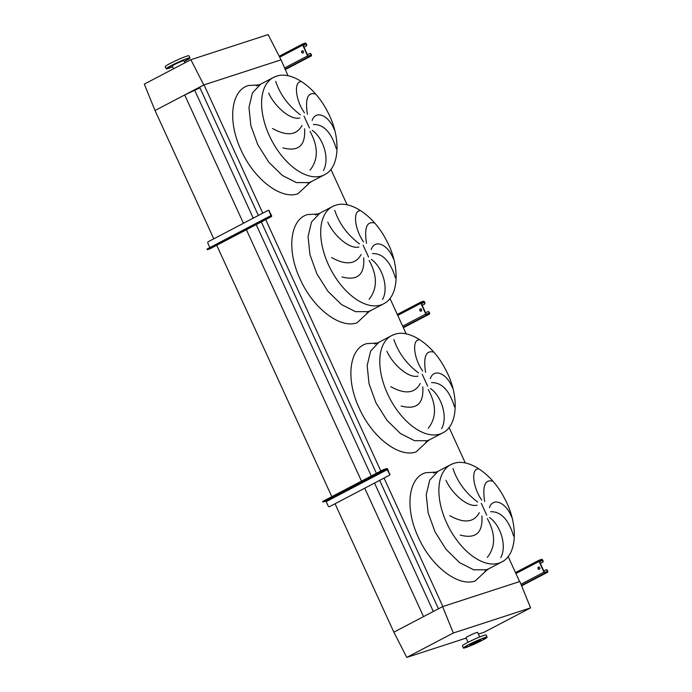 <?xml version="1.0" encoding="UTF-8"?>
<svg xmlns="http://www.w3.org/2000/svg" width="692" height="692" viewBox="0 0 692 692"><rect width="100%" height="100%" fill="white"/><g stroke="black" fill="none" stroke-linecap="round" stroke-linejoin="round"><path stroke-width="1.04" d="M336.347 148.832C331.243 132.284 323.588 124.179 313.372 124.508M312.153 120.486C315.491 110.045 328.449 114.69 334.262 129.603M315.128 93.913C307.629 92.148 305.06 98.939 307.412 114.284M304.463 112.865C295.077 99.285 294.212 82.244 300.415 81.786M312.248 130.321C323.129 137.751 329.989 158.719 323.441 170.448M395.435 277.899C390.34 261.36 382.676 253.246 372.46 253.583M371.249 249.553C374.58 239.121 387.546 243.757 393.35 258.67M374.216 222.98C366.725 221.215 364.156 228.005 366.509 243.35M363.551 241.932C354.166 228.351 353.301 211.311 359.503 210.852M371.336 259.388C382.226 266.818 389.086 287.786 382.538 299.515M454.532 406.965C449.428 390.426 441.773 382.321 431.557 382.65M430.337 378.619C433.676 368.187 446.634 372.832 452.438 387.745M433.313 352.046C425.814 350.282 423.245 357.081 425.597 372.417M422.648 371.007C413.262 357.418 412.397 340.377 418.599 339.928M430.433 388.454C441.314 395.885 448.174 416.852 441.626 428.582M513.62 536.041C508.525 519.493 500.861 511.388 490.645 511.717M489.434 507.686C492.765 497.254 505.731 501.899 511.535 516.812M492.401 481.113C484.91 479.357 482.341 486.147 484.694 501.492M481.736 500.074C472.351 486.485 471.486 469.444 477.688 468.994M489.521 517.529C500.411 524.96 507.271 545.919 500.723 557.657M487.298 557.415C495.662 546.844 495.671 533.904 487.324 518.602M449.809 515.704C464.107 523.602 473.942 522.572 479.314 512.625M481.883 515.99C482.964 532.814 475.733 539.18 460.189 535.08M452.957 468.553C457.455 481.892 465.699 493.059 477.688 502.046M477.073 505.203C467.377 507.53 451.867 493.413 445.959 480.283M428.201 428.348C436.574 417.769 436.583 404.837 428.227 389.527M390.712 386.638C405.01 394.535 414.845 393.506 420.217 383.55M422.795 386.923C423.867 403.739 416.636 410.105 401.101 406.014M393.869 339.478C398.367 352.825 406.611 363.992 418.591 372.979M417.985 376.128C408.289 378.463 392.771 364.347 386.863 351.216M369.113 299.281C377.477 288.702 377.486 275.762 369.139 260.46M331.624 257.571C345.922 265.469 355.757 264.439 361.129 254.483M363.698 257.848C364.779 274.672 357.548 281.038 342.004 276.947M334.772 210.411C339.27 223.758 347.514 234.925 359.503 243.913M358.888 247.061C349.192 249.397 333.682 235.28 327.774 222.149M310.016 170.206C318.389 159.636 318.398 146.695 310.042 131.394M272.527 128.504C286.825 136.393 296.66 135.373 302.032 125.416M304.61 128.781C305.682 145.605 298.451 151.972 282.916 147.872M275.684 81.345C280.182 94.692 288.426 105.85 300.406 114.837M299.8 117.995C290.104 120.33 274.586 106.213 268.678 93.083M384.077 478.12L442.863 606.538L519.614 581.574L508.153 556.55M465.318 462.983L449.065 427.483M406.221 333.916L389.968 298.416M347.133 204.849L330.88 169.341M288.036 75.774L281.038 59.841L268.124 34.6L190.862 59.72L144.308 84.121L155.025 110.504L184.703 94.96L199.936 87.832M262.761 213.162L204.036 84.882L280.779 59.927M380.816 471.001L265.719 219.624M258.367 215.463L199.642 87.183L204.036 84.882M438.451 608.796L379.683 480.43M376.422 473.302L261.325 221.924M433.33 611.477L374.554 483.111M372.045 477.627L371.699 476.874M371.293 475.992L256.127 224.442M253.246 218.144L194.815 90.514M335.084 503.793L393.86 632.159L406.775 657.4L453.329 633.007L442.612 606.616L393.86 632.159L423.53 616.615L364.762 488.241M361.501 481.122L246.404 229.735M243.446 223.274L184.703 94.96M331.823 496.666L216.734 245.279M213.776 238.827L155.025 110.504L203.777 84.96L281.038 59.841M185.828 60.256L187.376 59.624L185.828 60.256M172.533 66.605L172.083 66.882L172.593 66.735M168.087 68.058L169.626 67.427L168.087 68.058M169.211 66.847L170.76 66.216L169.211 66.847M175.214 63.707L176.754 63.076L175.214 63.707M182.558 60.472L184.107 59.841L182.558 60.472M186.961 59.045L188.501 58.413L186.961 59.045M184.297 61.51A13.053 1.021 155.4 0 0 189.963 57.929L188.977 55.775A13.053 1.021 155.4 0 0 186.684 56.19A13.053 1.021 155.4 0 0 173.216 61.917A13.053 1.021 155.4 0 0 165.241 66.648L166.227 68.793A13.053 1.021 155.4 0 0 168.519 68.378A13.053 1.021 155.4 0 0 172.637 66.839M189.963 57.929A13.053 1.021 155.4 0 0 187.67 58.344A13.053 1.021 155.4 0 0 174.202 64.071A13.053 1.021 155.4 0 0 166.227 68.793M184.902 62.842L183.925 60.697A6.41 0.502 155.4 0 0 182.8 60.896A6.41 0.502 155.4 0 0 176.183 63.707A6.41 0.502 155.4 0 0 172.273 66.034L173.536 68.802M203.777 84.96L190.862 59.72M472.351 642.946L473.899 642.314L472.351 642.946M466.356 646.086L467.896 645.454L466.356 646.086M465.223 647.297L466.771 646.665L465.223 647.297M469.617 645.87L471.166 645.238L469.617 645.87M476.97 642.634L478.518 642.003L476.97 642.634M482.964 639.494L484.512 638.863L482.964 639.494M484.097 638.284L485.646 637.652L484.097 638.284M479.703 639.711L481.243 639.079L479.703 639.711M465.655 647.617A13.053 1.021 -24.6 0 1 463.372 648.032A13.053 1.021 -24.6 0 1 471.338 643.309A13.053 1.021 -24.6 0 1 484.815 637.583A13.053 1.021 -24.6 0 1 487.107 637.168A13.053 1.021 -24.6 0 1 479.132 641.891A13.053 1.021 -24.6 0 1 465.655 647.617M463.372 648.032L462.386 645.887A13.053 1.021 -24.6 0 1 470.352 641.155A13.053 1.021 -24.6 0 1 483.829 635.438A13.053 1.021 -24.6 0 1 486.121 635.014L487.107 637.168M479.703 636.969L477.618 632.402A6.41 0.502 155.4 0 0 476.485 632.609A6.41 0.502 155.4 0 0 469.877 635.42A6.41 0.502 155.4 0 0 465.958 637.739L468.052 642.306M479.72 640.256A6.107 0.476 -24.6 0 1 480.793 640.057A6.107 0.476 -24.6 0 1 477.056 642.271A6.107 0.476 -24.6 0 1 470.75 644.953A6.107 0.476 -24.6 0 1 469.678 645.143A6.107 0.476 -24.6 0 1 473.414 642.937A6.107 0.476 -24.6 0 1 479.72 640.256M406.775 657.4L466.123 638.102M478.397 634.106L484.028 632.28L530.591 607.879L519.865 581.496L442.612 606.616M453.329 633.007L530.591 607.879M303.044 52.973A1.185 0.977 -108 0 0 302.058 50.827A1.185 0.977 -108 0 0 303.044 52.973A1.185 0.977 72 0 1 302.352 50.741M307.43 54.685L309.402 53.656A1.185 0.977 -108 0 1 309.523 53.604L309.843 53.5A1.185 0.977 72 0 1 311.08 54.166L310.967 55.438L308.511 56.242L307.94 55.81L303.018 45.049L303.061 44.418L305.518 43.622L306.651 44.487L306.4 43.951A1.185 0.666 62.3 0 0 305.276 43.086L302.845 43.873A1.185 0.666 62.3 0 0 302.785 43.899A1.185 0.666 62.3 0 0 302.698 45.153L307.62 55.914A1.185 0.666 62.3 0 0 308.753 56.779L311.184 55.991A1.185 0.666 62.3 0 0 311.236 55.965A1.185 0.666 62.3 0 0 311.331 54.703L311.08 54.166M304.004 47.203L305.95 46.122A1.185 0.977 -108 0 0 306.331 44.591M306.651 44.487A1.185 0.977 72 0 1 306.271 46.018M303.978 47.16L305.95 46.122M310.76 54.27A1.185 0.977 -108 0 0 309.523 53.604M239.345 233.161L238.143 233.654L239.345 233.161M214.797 246.023L213.594 246.516L214.797 246.023M263.903 220.298L262.7 220.791L263.903 220.298M224.545 240.885A1.185 0.666 -117.7 0 1 224.294 241.326A1.185 0.666 -117.7 0 1 224.234 241.352L226.846 239.977A1.185 0.666 62.3 0 0 226.907 239.96A1.185 0.666 62.3 0 0 226.959 239.925M207.245 249.077L207.721 249.362L207.28 249.656L210.048 248.783A1.185 0.666 62.3 0 0 210.108 248.757A1.185 0.666 62.3 0 0 210.16 248.722M254.838 225.012A1.185 0.666 -117.7 0 1 254.587 225.454A1.185 0.666 -117.7 0 1 254.535 225.48L257.147 224.104A1.185 0.666 62.3 0 0 257.199 224.087A1.185 0.666 62.3 0 0 257.251 224.052M207.721 249.362L267.268 218.17L267.025 217.625L271.333 216.674A1.185 0.666 62.3 0 0 271.394 216.648A1.185 0.666 62.3 0 0 271.48 215.394L269.162 211.138L271.117 216.12L268.531 216.968M268.781 217.504L267.268 218.17M207.479 248.826L267.025 217.625M209.858 247.58L207.877 243.247A1.185 0.977 -108 0 1 208.257 241.716L267.804 210.515A1.185 0.977 -108 0 1 267.925 210.463L268.245 210.359A1.185 0.977 72 0 1 269.482 211.034M269.162 211.138A1.185 0.977 -108 0 0 267.925 210.463M420.243 308.961A1.185 0.977 -108 0 0 421.229 311.115A1.185 0.977 -108 0 0 420.243 308.961M421.255 311.097A1.185 0.977 72 0 1 420.528 308.874M425.615 312.819L427.587 311.789A1.185 0.977 -108 0 1 427.708 311.737L428.028 311.634A1.185 0.977 72 0 1 429.265 312.308L429.152 313.58L426.696 314.376L426.125 313.943L421.203 303.191L421.246 302.56L423.703 301.755L424.516 302.733L424.585 302.093A1.185 0.666 62.3 0 0 423.452 301.219L421.03 302.006A1.185 0.666 62.3 0 0 420.97 302.032A1.185 0.666 62.3 0 0 420.883 303.295L425.805 314.047A1.185 0.666 62.3 0 0 426.938 314.921L429.369 314.125A1.185 0.666 62.3 0 0 429.421 314.099A1.185 0.666 62.3 0 0 429.516 312.845L429.265 312.308M422.189 305.345L424.135 304.264A1.185 0.977 -108 0 0 424.516 302.733M424.836 302.629A1.185 0.977 72 0 1 424.455 304.16M422.163 305.293L424.135 304.264M428.945 312.412A1.185 0.977 -108 0 0 427.708 311.737M538.428 567.103A1.185 0.977 -108 0 0 539.414 569.256A1.185 0.977 -108 0 0 538.428 567.103M539.44 569.239A1.185 0.977 72 0 1 538.713 567.016M543.8 570.961L545.772 569.931A1.185 0.977 -108 0 1 545.893 569.879L546.213 569.776A1.185 0.977 72 0 1 547.45 570.442L547.337 571.713L544.881 572.518L544.31 572.085L539.388 561.324L539.431 560.693L541.888 559.897L543.021 560.762L542.77 560.226A1.185 0.666 62.3 0 0 541.637 559.361L539.215 560.148A1.185 0.666 62.3 0 0 539.154 560.174A1.185 0.666 62.3 0 0 539.068 561.428L543.99 572.189A1.185 0.666 62.3 0 0 545.123 573.054L547.554 572.267A1.185 0.666 62.3 0 0 547.606 572.241A1.185 0.666 62.3 0 0 547.692 570.978L547.45 570.442M540.374 563.478L542.32 562.397A1.185 0.977 -108 0 0 542.701 560.866M543.021 560.762A1.185 0.977 72 0 1 542.64 562.293M540.348 563.435L542.32 562.397M547.13 570.545A1.185 0.977 -108 0 0 545.893 569.879M378.576 473.034L379.778 472.541L378.576 473.034M329.478 498.759L330.681 498.266L329.478 498.759M354.027 485.896L355.23 485.403L354.027 485.896M370.108 477.913L370.67 478.345L373.282 476.978L372.72 476.546L370.748 477.272L338.717 494.053L340.377 494.218L342.99 492.851L342.419 492.419M386.906 469.107L389.466 473.899L387.797 469.444A1.185 0.666 62.3 0 0 386.664 468.571L384.112 469.401L384.354 469.937L386.906 469.107L372.72 476.546M370.964 478.189A1.185 0.666 62.3 0 0 370.358 477.48M322.818 501.518L323.302 501.804L322.861 502.089L325.621 501.224L326.183 501.657L328.181 506.008A1.185 0.977 -108 0 0 329.548 506.631L389.086 475.43A1.185 0.977 -108 0 0 389.466 473.899M329.548 506.631L389.086 475.43M323.302 501.804L382.849 470.603L382.598 470.067L384.112 469.401M384.354 469.937L382.849 470.603M323.052 501.267L382.598 470.067M340.672 494.062A1.185 0.666 62.3 0 0 340.066 493.353M389.786 473.795A1.185 0.977 72 0 1 389.406 475.326M276.151 76.328A54.936 30.785 62.3 0 0 273.452 77.461L260.746 84.121L252.433 92.918L248.973 107.424L250.85 125.572L257.796 144.749L268.816 162.213L282.336 175.457L296.418 182.584L309.039 182.584L311.737 181.451L307.75 184.072M310.224 182.307L297.949 193.725C281.134 200.057 253.86 179.124 241.067 150.069C227.391 121.308 230.912 90.358 248.411 85.523L259.18 84.882M309.445 127.968L304.022 116.126M321.754 175.924A54.936 30.785 62.3 0 0 324.453 174.791C340.412 167.144 341.018 136.047 327.143 110.919C315.05 87.244 291.842 70.696 276.376 76.232L273.452 77.461A54.936 30.785 62.3 0 0 270.503 138.089A54.936 30.785 62.3 0 0 321.754 175.924M335.248 205.394A54.936 30.785 62.3 0 0 332.549 206.527L319.834 213.188L311.53 221.985L308.061 236.5L309.938 254.639L316.884 273.816L327.913 291.28L341.433 304.523L355.515 311.659L368.135 311.651L370.834 310.518L366.838 313.147M369.312 311.374L357.046 322.792C340.23 329.124 312.957 308.191 300.164 279.135C286.479 250.374 290 219.425 307.507 214.589L318.268 213.949M368.533 257.035L363.11 245.193M380.842 304.99A54.936 30.785 62.3 0 0 383.541 303.857C399.5 296.219 400.106 265.114 386.24 239.986C374.138 216.311 350.939 199.763 335.464 205.299L332.549 206.527A54.936 30.785 62.3 0 0 329.6 267.155A54.936 30.785 62.3 0 0 380.842 304.99M394.336 334.461A54.936 30.785 62.3 0 0 391.637 335.594L378.931 342.255L370.618 351.052L367.158 365.566L369.035 383.705L375.981 402.882L387.001 420.347L400.521 433.59L414.603 440.726L427.224 440.717L429.922 439.584L425.935 442.214L427.042 440.778M428.409 440.441L416.134 451.867C399.319 458.191 372.045 437.257 359.252 408.211C345.576 379.441 349.097 348.5 366.596 343.665L377.365 343.016M427.63 386.101L422.207 374.268M439.939 434.057A54.936 30.785 62.3 0 0 442.638 432.924C458.588 425.286 459.203 394.189 445.328 369.052C433.235 345.386 410.027 328.83 394.561 334.366L391.637 335.594A54.936 30.785 62.3 0 0 388.688 396.222A54.936 30.785 62.3 0 0 439.939 434.057M453.433 463.528A54.936 30.785 62.3 0 0 450.734 464.669L438.019 471.321L429.715 480.127L426.246 494.633L428.123 512.781L435.069 531.958L446.098 549.413L459.618 562.665L473.7 569.793L486.32 569.793L489.019 568.651L485.023 571.281L486.13 569.845M487.497 569.507L475.231 580.934C458.415 587.257 431.133 566.333 418.349 537.277C404.664 508.508 408.185 477.567 425.692 472.731L436.453 472.082M486.718 515.177L481.295 503.335M499.027 563.132A54.936 30.785 62.3 0 0 501.726 561.99C517.685 554.353 518.291 523.256 504.425 498.128C492.323 474.452 469.115 457.905 453.649 463.441L450.734 464.669A54.936 30.785 62.3 0 0 447.785 525.297A54.936 30.785 62.3 0 0 499.027 563.132M311.236 55.965L285.208 69.607L311.184 55.991M285.035 69.209L308.753 56.779M284.49 68.032L307.62 55.914M279.689 57.211L302.698 45.153M302.785 43.899L279.205 56.251L302.733 43.933M303.243 45.542L306.08 44.054M302.975 44.954L305.518 43.622M308.312 56.225L311.011 54.806M210.048 248.783L224.234 241.352M226.846 239.977L254.535 225.48M257.147 224.104L271.333 216.674M267.752 217.279L271.16 215.497M429.421 314.099L403.393 327.74L429.369 314.125M403.22 327.351L426.938 314.921M402.675 326.166L425.805 314.047M397.753 315.414L420.883 303.295M420.97 302.032L397.303 314.436L420.918 302.067M421.428 303.684L424.265 302.196M421.16 303.087L423.703 301.755M426.497 314.358L429.196 312.948M547.606 572.241L521.638 585.847L547.554 572.267M521.474 585.449L545.123 573.054M520.981 584.238L543.99 572.189M515.938 573.547L539.068 561.428M539.154 560.174L515.488 572.569L539.103 560.209M539.613 561.817L542.45 560.33M539.345 561.229L541.888 559.897M544.682 572.5L547.381 571.082M342.99 492.851L370.67 478.345M373.282 476.978L387.477 469.548M326.183 501.657L340.377 494.218M325.621 501.224L339.815 493.785M256.308 85.903L260.746 84.121M315.405 214.978L319.834 213.188M374.493 344.045L378.931 342.255M433.59 473.112L438.019 471.33M501.726 561.999L489.019 568.651M442.638 432.924L429.922 439.584M383.541 303.857L370.834 310.518M324.453 174.791L311.737 181.451M210.108 248.757L224.294 241.326M226.907 239.96L254.587 225.454M257.199 224.087L271.394 216.648M207.038 249.111L207.28 249.656M322.861 502.089L322.61 501.553"/></g></svg>

